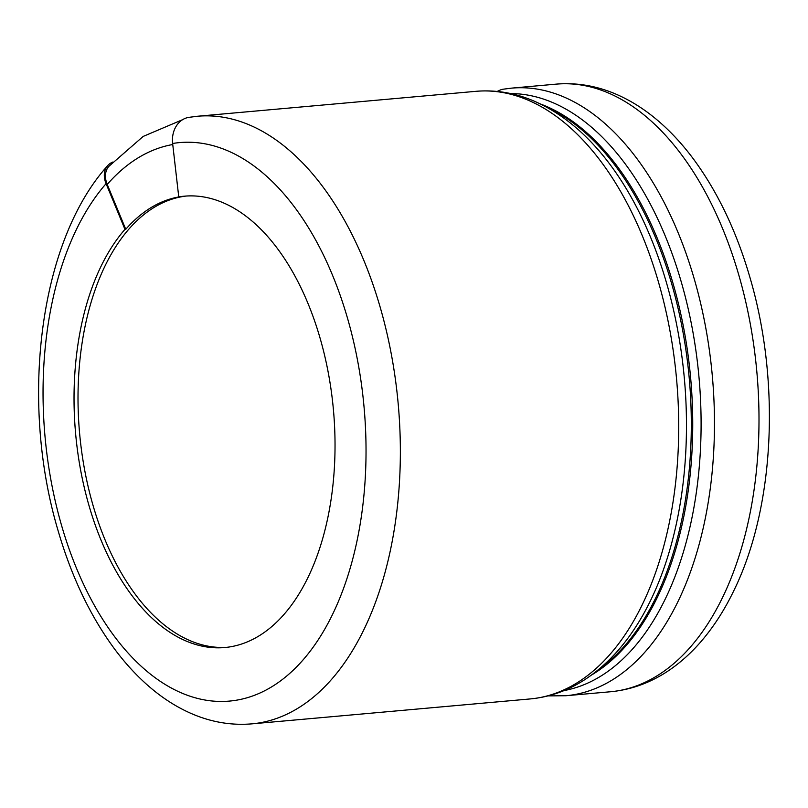 <?xml version="1.0" encoding="UTF-8"?>
<svg xmlns="http://www.w3.org/2000/svg" width="808" height="808" viewBox="0 0 808 808"><rect width="100%" height="100%" fill="white"/><g stroke="black" fill="none" stroke-linecap="round" stroke-linejoin="round"><path stroke-width="1.21" d="M197.475 116.251L475.841 91.334A305.02 174.265 -95.1 0 1 676.609 379.588A305.02 174.265 -95.1 0 1 530.24 698.93L251.884 723.857A305.02 174.265 84.9 0 0 398.253 404.515A305.02 174.265 84.9 0 0 197.475 116.251L188.729 117.372A24.644 20.21 80.5 0 0 172.629 143.491L178.75 196.889A226.583 129.452 84.9 0 1 184.325 196.182A226.583 129.452 84.9 0 1 333.472 410.312A226.583 129.452 84.9 0 1 224.735 647.541A226.583 129.452 84.9 0 1 158.307 623.695A226.583 129.452 84.9 0 1 75.427 431.442A226.583 129.452 84.9 0 1 124.967 229.361L125.765 229.29L107.222 184.416A24.644 17.746 -138.8 0 1 108.807 166.398L143.167 136.431L182.659 119.655M112.706 162.075A24.644 17.746 41.2 0 0 107.676 165.64A24.644 17.746 41.2 0 0 106.08 183.658L124.967 229.361M178.75 196.889L179.548 196.819A226.583 129.452 -95.1 0 0 125.765 229.29M226.735 647.329A226.583 129.452 84.9 0 1 162.297 623.342A226.583 129.452 84.9 0 1 78.608 376.629A226.583 129.452 84.9 0 1 186.325 196.031M547.986 695.9L565.994 695.728A305.02 174.265 -95.1 0 0 712.363 376.387A305.02 174.265 -95.1 0 0 511.595 88.133L503.101 89.213A19.523 16.009 80.5 0 0 497.597 91.486M556.116 84.143A305.02 174.265 84.9 0 1 756.894 372.407A305.02 174.265 84.9 0 1 610.525 691.749C631.088 689.8 650.369 682.821 668.347 670.802C680.245 662.812 691.224 652.975 701.283 641.259C713.838 626.614 724.766 609.575 734.078 590.143C774.811 506.929 780.649 381.093 749.804 276.982C736.472 231.3 717.767 192.092 693.698 159.358C681.811 143.329 668.913 129.603 655.005 118.19C643.067 108.403 630.543 100.596 617.443 94.788C597.395 85.931 576.962 82.386 556.116 84.143L511.595 88.133M540.34 103.949A297.071 169.72 84.9 0 1 690.678 378.336A297.071 169.72 84.9 0 1 591.476 675.054M597.425 670.468A297.071 169.72 -95.1 0 0 689.254 378.457A297.071 169.72 -95.1 0 0 547.016 107.413M172.629 143.491A280.366 160.186 84.9 0 1 363.63 498.284A280.366 160.186 84.9 0 1 120.968 644.764A280.366 160.186 84.9 0 1 106.08 183.658M475.841 91.334C495.456 89.658 514.797 92.88 533.856 101C556.934 110.979 578.164 126.997 597.526 149.056A300.121 171.468 84.9 0 1 639.734 620.504C624.594 645.663 606.566 665.196 585.618 679.114C568.307 690.486 549.844 697.092 530.24 698.93M564.075 690.567A300.121 171.468 -95.1 0 0 699.021 377.589A300.121 171.468 -95.1 0 0 510.626 93.556M172.75 144.521A279.396 159.631 -95.1 0 0 107.222 184.416M565.994 695.728L610.525 691.749M251.884 723.857C231.037 725.614 210.605 722.069 190.557 713.212C177.457 707.404 164.933 699.597 152.995 689.81C139.087 678.397 126.189 664.671 114.302 648.642C90.233 615.908 71.528 576.7 58.196 531.018C19.473 401.647 39.239 241.461 107.676 165.64M496.688 91.395L498.243 91.062"/></g></svg>
